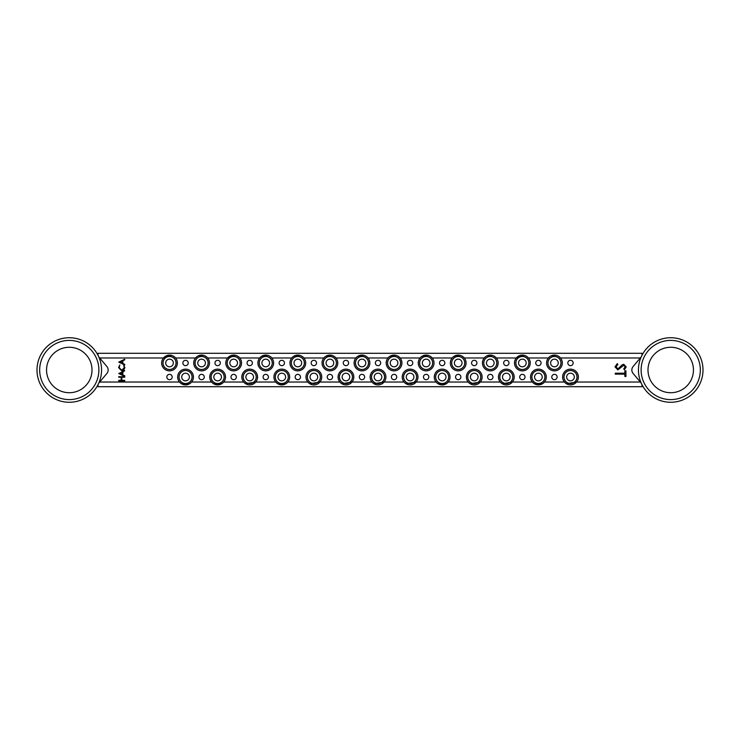 <?xml version="1.0" encoding="UTF-8"?>
<svg xmlns="http://www.w3.org/2000/svg" width="740" height="740" viewBox="0 0 740 740"><rect width="100%" height="100%" fill="white"/><g stroke="black" fill="none" stroke-linecap="round" stroke-linejoin="round"><path stroke-width="1.11" d="M70.504 399.582L69.273 399.6C77.469 398.86 77.469 398.86 69.273 399.6C61.087 398.86 61.087 398.86 69.273 399.6L68.885 399.6M66.841 399.507L65.703 399.387M64.741 399.258L63.418 399.017M64.019 401.848L63.409 401.737M69.273 337.727C61.087 338.402 61.087 338.402 69.273 337.727M62.928 338.356L63.409 338.263M68.052 340.418L69.273 340.4C61.087 341.14 61.087 341.14 69.273 340.4L69.671 340.4M63.409 340.983L64.787 340.742M65.749 340.604L66.841 340.493M46.555 370A22.718 22.718 0 0 0 69.273 392.718A22.718 22.718 0 0 0 92.001 370A22.718 22.718 0 0 0 69.273 347.282A22.718 22.718 0 0 0 46.555 370M75.628 398.916L73.769 399.258M72.797 399.397L71.715 399.507M39.673 370A29.6 29.6 0 0 0 69.273 399.6A29.6 29.6 0 0 0 98.883 370A29.6 29.6 0 0 0 69.273 340.4A29.6 29.6 0 0 0 39.673 370M101.556 370A32.273 32.273 0 0 0 69.273 337.727A32.273 32.273 0 0 0 37 370A32.273 32.273 0 0 0 69.273 402.273A32.273 32.273 0 0 0 101.556 370M69.273 402.273C77.469 401.598 77.469 401.598 69.273 402.273M71.715 340.493L72.853 340.613M73.815 340.742L75.628 341.085M69.273 340.4C77.469 341.14 77.469 341.14 69.273 340.4M671.948 399.582L670.727 399.6C678.913 398.86 678.913 398.86 670.727 399.6C662.531 398.86 662.531 398.86 670.727 399.6L670.329 399.6M668.285 399.507L667.147 399.387M666.185 399.258L664.862 399.017M670.727 402.273C662.531 401.598 662.531 401.598 670.727 402.273C678.913 401.598 678.913 401.598 670.727 402.273M664.372 401.644L664.853 401.737M670.727 337.727C662.531 338.402 662.531 338.402 670.727 337.727M664.372 338.356L664.862 338.263M669.496 340.418L670.727 340.4C662.531 341.14 662.531 341.14 670.727 340.4L671.115 340.4M664.862 340.983L666.231 340.742M667.202 340.604L668.285 340.493M648 370A22.718 22.718 0 0 0 670.727 392.718A22.718 22.718 0 0 0 693.445 370A22.718 22.718 0 0 0 670.727 347.282A22.718 22.718 0 0 0 648 370M677.072 398.916L675.213 399.258M674.251 399.397L673.16 399.507M641.118 370A29.6 29.6 0 0 0 670.727 399.6A29.6 29.6 0 0 0 700.327 370A29.6 29.6 0 0 0 670.727 340.4A29.6 29.6 0 0 0 641.118 370M703 370A32.273 32.273 0 0 0 670.727 337.727A32.273 32.273 0 0 0 638.444 370A32.273 32.273 0 0 0 670.727 402.273A32.273 32.273 0 0 0 703 370M673.16 340.493L674.297 340.613M675.259 340.742L677.072 341.085M670.727 340.4C678.913 341.14 678.913 341.14 670.727 340.4M188.228 362.979A2.673 2.673 0 0 0 185.555 360.306A2.673 2.673 0 0 0 182.882 362.979A2.673 2.673 0 0 0 185.555 365.653A2.673 2.673 0 0 0 188.228 362.979M220.307 362.979A2.673 2.673 0 0 0 217.634 360.306A2.673 2.673 0 0 0 214.961 362.979A2.673 2.673 0 0 0 217.634 365.653A2.673 2.673 0 0 0 220.307 362.979M252.386 362.979A2.673 2.673 0 0 0 249.713 360.306A2.673 2.673 0 0 0 247.04 362.979A2.673 2.673 0 0 0 249.713 365.653A2.673 2.673 0 0 0 252.386 362.979M284.465 362.979A2.673 2.673 0 0 0 281.792 360.306A2.673 2.673 0 0 0 279.119 362.979A2.673 2.673 0 0 0 281.792 365.653A2.673 2.673 0 0 0 284.465 362.979M316.535 362.979A2.673 2.673 0 0 0 313.862 360.306A2.673 2.673 0 0 0 311.189 362.979A2.673 2.673 0 0 0 313.862 365.653A2.673 2.673 0 0 0 316.535 362.979M348.614 362.979A2.673 2.673 0 0 0 345.941 360.306A2.673 2.673 0 0 0 343.268 362.979A2.673 2.673 0 0 0 345.941 365.653A2.673 2.673 0 0 0 348.614 362.979M380.693 362.979A2.673 2.673 0 0 0 378.02 360.306A2.673 2.673 0 0 0 375.346 362.979A2.673 2.673 0 0 0 378.02 365.653A2.673 2.673 0 0 0 380.693 362.979M412.772 362.979A2.673 2.673 0 0 0 410.099 360.306A2.673 2.673 0 0 0 407.425 362.979A2.673 2.673 0 0 0 410.099 365.653A2.673 2.673 0 0 0 412.772 362.979M444.851 362.979A2.673 2.673 0 0 0 442.178 360.306A2.673 2.673 0 0 0 439.505 362.979A2.673 2.673 0 0 0 442.178 365.653A2.673 2.673 0 0 0 444.851 362.979M476.921 362.979A2.673 2.673 0 0 0 474.248 360.306A2.673 2.673 0 0 0 471.574 362.979A2.673 2.673 0 0 0 474.248 365.653A2.673 2.673 0 0 0 476.921 362.979M509 362.979A2.673 2.673 0 0 0 506.327 360.306A2.673 2.673 0 0 0 503.653 362.979A2.673 2.673 0 0 0 506.327 365.653A2.673 2.673 0 0 0 509 362.979M541.079 362.979A2.673 2.673 0 0 0 538.405 360.306A2.673 2.673 0 0 0 535.732 362.979A2.673 2.673 0 0 0 538.405 365.653A2.673 2.673 0 0 0 541.079 362.979M573.158 362.979A2.673 2.673 0 0 0 570.485 360.306A2.673 2.673 0 0 0 567.811 362.979A2.673 2.673 0 0 0 570.485 365.653A2.673 2.673 0 0 0 573.158 362.979M172.189 377.021A2.673 2.673 0 0 0 169.516 374.348A2.673 2.673 0 0 0 166.842 377.021A2.673 2.673 0 0 0 169.516 379.694A2.673 2.673 0 0 0 172.189 377.021M204.268 377.021A2.673 2.673 0 0 0 201.595 374.348A2.673 2.673 0 0 0 198.921 377.021A2.673 2.673 0 0 0 201.595 379.694A2.673 2.673 0 0 0 204.268 377.021M236.347 377.021A2.673 2.673 0 0 0 233.674 374.348A2.673 2.673 0 0 0 231 377.021A2.673 2.673 0 0 0 233.674 379.694A2.673 2.673 0 0 0 236.347 377.021M268.426 377.021A2.673 2.673 0 0 0 265.752 374.348A2.673 2.673 0 0 0 263.079 377.021A2.673 2.673 0 0 0 265.752 379.694A2.673 2.673 0 0 0 268.426 377.021M300.496 377.021A2.673 2.673 0 0 0 297.822 374.348A2.673 2.673 0 0 0 295.149 377.021A2.673 2.673 0 0 0 297.822 379.694A2.673 2.673 0 0 0 300.496 377.021M332.575 377.021A2.673 2.673 0 0 0 329.901 374.348A2.673 2.673 0 0 0 327.228 377.021A2.673 2.673 0 0 0 329.901 379.694A2.673 2.673 0 0 0 332.575 377.021M364.654 377.021A2.673 2.673 0 0 0 361.98 374.348A2.673 2.673 0 0 0 359.307 377.021A2.673 2.673 0 0 0 361.98 379.694A2.673 2.673 0 0 0 364.654 377.021M396.733 377.021A2.673 2.673 0 0 0 394.059 374.348A2.673 2.673 0 0 0 391.386 377.021A2.673 2.673 0 0 0 394.059 379.694A2.673 2.673 0 0 0 396.733 377.021M428.812 377.021A2.673 2.673 0 0 0 426.138 374.348A2.673 2.673 0 0 0 423.465 377.021A2.673 2.673 0 0 0 426.138 379.694A2.673 2.673 0 0 0 428.812 377.021M460.881 377.021A2.673 2.673 0 0 0 458.208 374.348A2.673 2.673 0 0 0 455.535 377.021A2.673 2.673 0 0 0 458.208 379.694A2.673 2.673 0 0 0 460.881 377.021M492.96 377.021A2.673 2.673 0 0 0 490.287 374.348A2.673 2.673 0 0 0 487.614 377.021A2.673 2.673 0 0 0 490.287 379.694A2.673 2.673 0 0 0 492.96 377.021M525.039 377.021A2.673 2.673 0 0 0 522.366 374.348A2.673 2.673 0 0 0 519.693 377.021A2.673 2.673 0 0 0 522.366 379.694A2.673 2.673 0 0 0 525.039 377.021M557.118 377.021A2.673 2.673 0 0 0 554.445 374.348A2.673 2.673 0 0 0 551.772 377.021A2.673 2.673 0 0 0 554.445 379.694A2.673 2.673 0 0 0 557.118 377.021M169.516 369.482A6.494 6.494 0 0 1 163.022 362.979A6.494 6.494 0 0 1 169.516 356.486A6.494 6.494 0 0 1 176.009 362.979A6.494 6.494 0 0 1 169.516 369.482M169.516 359.159A3.82 3.82 0 0 1 173.345 362.979A3.82 3.82 0 0 1 169.516 366.809A3.82 3.82 0 0 1 165.695 362.979A3.82 3.82 0 0 1 169.516 359.159M201.595 369.482A6.494 6.494 0 0 1 195.101 362.979A6.494 6.494 0 0 1 201.595 356.486A6.494 6.494 0 0 1 208.088 362.979A6.494 6.494 0 0 1 201.595 369.482M201.595 359.159A3.82 3.82 0 0 1 205.415 362.979A3.82 3.82 0 0 1 201.595 366.809A3.82 3.82 0 0 1 197.774 362.979A3.82 3.82 0 0 1 201.595 359.159M233.674 369.482A6.494 6.494 0 0 1 227.18 362.979A6.494 6.494 0 0 1 233.674 356.486A6.494 6.494 0 0 1 240.167 362.979A6.494 6.494 0 0 1 233.674 369.482M233.674 359.159A3.82 3.82 0 0 1 237.494 362.979A3.82 3.82 0 0 1 233.674 366.809A3.82 3.82 0 0 1 229.853 362.979A3.82 3.82 0 0 1 233.674 359.159M265.752 369.482A6.494 6.494 0 0 1 259.259 362.979A6.494 6.494 0 0 1 265.752 356.486A6.494 6.494 0 0 1 272.246 362.979A6.494 6.494 0 0 1 265.752 369.482M265.752 359.159A3.82 3.82 0 0 1 269.573 362.979A3.82 3.82 0 0 1 265.752 366.809A3.82 3.82 0 0 1 261.923 362.979A3.82 3.82 0 0 1 265.752 359.159M297.822 369.482A6.494 6.494 0 0 1 291.329 362.979A6.494 6.494 0 0 1 297.822 356.486A6.494 6.494 0 0 1 304.325 362.979A6.494 6.494 0 0 1 297.822 369.482M297.822 359.159A3.82 3.82 0 0 1 301.652 362.979A3.82 3.82 0 0 1 297.822 366.809A3.82 3.82 0 0 1 294.002 362.979A3.82 3.82 0 0 1 297.822 359.159M270.581 356.754L271.83 357.975L291.745 357.975A7.881 7.881 0 0 1 292.994 356.754L291.745 357.975A7.881 7.881 0 0 1 303.909 357.975L323.824 357.975L325.073 356.754M293.706 356.264A7.881 7.881 0 0 1 299.561 355.293L293.706 356.264M301.948 356.264L301.189 355.857A7.881 7.881 0 0 1 297.822 370.86A7.881 7.881 0 0 1 291.745 357.975M329.901 369.482A6.494 6.494 0 0 1 323.408 362.979A6.494 6.494 0 0 1 329.901 356.486A6.494 6.494 0 0 1 336.395 362.979A6.494 6.494 0 0 1 329.901 369.482M329.901 359.159A3.82 3.82 0 0 1 333.731 362.979A3.82 3.82 0 0 1 329.901 366.809A3.82 3.82 0 0 1 326.081 362.979A3.82 3.82 0 0 1 329.901 359.159M361.98 369.482A6.494 6.494 0 0 1 355.487 362.979A6.494 6.494 0 0 1 361.98 356.486A6.494 6.494 0 0 1 368.474 362.979A6.494 6.494 0 0 1 361.98 369.482M361.98 359.159A3.82 3.82 0 0 1 365.8 362.979A3.82 3.82 0 0 1 361.98 366.809A3.82 3.82 0 0 1 358.16 362.979A3.82 3.82 0 0 1 361.98 359.159M394.059 369.482A6.494 6.494 0 0 1 387.566 362.979A6.494 6.494 0 0 1 394.059 356.486A6.494 6.494 0 0 1 400.553 362.979A6.494 6.494 0 0 1 394.059 369.482M394.059 359.159A3.82 3.82 0 0 1 397.88 362.979A3.82 3.82 0 0 1 394.059 366.809A3.82 3.82 0 0 1 390.239 362.979A3.82 3.82 0 0 1 394.059 359.159M426.138 369.482A6.494 6.494 0 0 1 419.645 362.979A6.494 6.494 0 0 1 426.138 356.486A6.494 6.494 0 0 1 432.632 362.979A6.494 6.494 0 0 1 426.138 369.482M426.138 359.159A3.82 3.82 0 0 1 429.959 362.979A3.82 3.82 0 0 1 426.138 366.809A3.82 3.82 0 0 1 422.309 362.979A3.82 3.82 0 0 1 426.138 359.159M458.208 369.482A6.494 6.494 0 0 1 451.714 362.979A6.494 6.494 0 0 1 458.208 356.486A6.494 6.494 0 0 1 464.711 362.979A6.494 6.494 0 0 1 458.208 369.482M458.208 359.159A3.82 3.82 0 0 1 462.038 362.979A3.82 3.82 0 0 1 458.208 366.809A3.82 3.82 0 0 1 454.388 362.979A3.82 3.82 0 0 1 458.208 359.159M490.287 369.482A6.494 6.494 0 0 1 483.793 362.979A6.494 6.494 0 0 1 490.287 356.486A6.494 6.494 0 0 1 496.78 362.979A6.494 6.494 0 0 1 490.287 369.482M490.287 359.159A3.82 3.82 0 0 1 494.116 362.979A3.82 3.82 0 0 1 490.287 366.809A3.82 3.82 0 0 1 486.467 362.979A3.82 3.82 0 0 1 490.287 359.159M522.366 369.482A6.494 6.494 0 0 1 515.873 362.979A6.494 6.494 0 0 1 522.366 356.486A6.494 6.494 0 0 1 528.86 362.979A6.494 6.494 0 0 1 522.366 369.482M522.366 359.159A3.82 3.82 0 0 1 526.186 362.979A3.82 3.82 0 0 1 522.366 366.809A3.82 3.82 0 0 1 518.546 362.979A3.82 3.82 0 0 1 522.366 359.159M185.555 383.514A6.494 6.494 0 0 1 179.062 377.021A6.494 6.494 0 0 1 185.555 370.518A6.494 6.494 0 0 1 192.049 377.021A6.494 6.494 0 0 1 185.555 383.514M212.806 383.246L211.548 382.025A7.881 7.881 0 0 1 217.634 369.14A7.881 7.881 0 0 1 223.721 382.025A7.881 7.881 0 0 1 211.548 382.025L191.642 382.025A7.881 7.881 0 0 1 177.674 377.021A7.881 7.881 0 0 1 185.555 369.14A7.881 7.881 0 0 1 191.642 382.025L190.393 383.246M185.555 373.191A3.82 3.82 0 0 1 189.375 377.021A3.82 3.82 0 0 1 185.555 380.841A3.82 3.82 0 0 1 181.735 377.021A3.82 3.82 0 0 1 185.555 373.191M217.634 383.514A6.494 6.494 0 0 1 211.141 377.021A6.494 6.494 0 0 1 217.634 370.518A6.494 6.494 0 0 1 224.128 377.021A6.494 6.494 0 0 1 217.634 383.514M217.634 373.191A3.82 3.82 0 0 1 221.454 377.021A3.82 3.82 0 0 1 217.634 380.841A3.82 3.82 0 0 1 213.814 377.021A3.82 3.82 0 0 1 217.634 373.191M249.713 383.514A6.494 6.494 0 0 1 243.22 377.021A6.494 6.494 0 0 1 249.713 370.518A6.494 6.494 0 0 1 256.207 377.021A6.494 6.494 0 0 1 249.713 383.514M255.79 382.025A7.881 7.881 0 0 1 241.832 377.021A7.881 7.881 0 0 1 249.713 369.14A7.881 7.881 0 0 1 255.79 382.025L245.597 383.736A7.881 7.881 0 0 0 255.79 382.025L275.706 382.025A7.881 7.881 0 0 1 281.792 369.14A7.881 7.881 0 0 1 287.869 382.025A7.881 7.881 0 0 1 275.706 382.025L276.954 383.246M249.713 373.191A3.82 3.82 0 0 1 253.533 377.021A3.82 3.82 0 0 1 249.713 380.841A3.82 3.82 0 0 1 245.883 377.021A3.82 3.82 0 0 1 249.713 373.191M281.792 383.514A6.494 6.494 0 0 1 275.289 377.021A6.494 6.494 0 0 1 281.792 370.518A6.494 6.494 0 0 1 288.286 377.021A6.494 6.494 0 0 1 281.792 383.514M281.792 373.191A3.82 3.82 0 0 1 285.612 377.021A3.82 3.82 0 0 1 281.792 380.841A3.82 3.82 0 0 1 277.963 377.021A3.82 3.82 0 0 1 281.792 373.191M313.862 383.514A6.494 6.494 0 0 1 307.368 377.021A6.494 6.494 0 0 1 313.862 370.518A6.494 6.494 0 0 1 320.355 377.021A6.494 6.494 0 0 1 313.862 383.514M341.112 383.246L339.864 382.025A7.881 7.881 0 0 1 345.941 369.14A7.881 7.881 0 0 1 352.027 382.025A7.881 7.881 0 0 1 339.864 382.025L319.948 382.025A7.881 7.881 0 0 1 305.981 377.021A7.881 7.881 0 0 1 313.862 369.14A7.881 7.881 0 0 1 319.948 382.025L309.746 383.736M313.862 373.191A3.82 3.82 0 0 1 317.691 377.021A3.82 3.82 0 0 1 313.862 380.841A3.82 3.82 0 0 1 310.042 377.021A3.82 3.82 0 0 1 313.862 373.191M345.941 383.514A6.494 6.494 0 0 1 339.447 377.021A6.494 6.494 0 0 1 345.941 370.518A6.494 6.494 0 0 1 352.434 377.021A6.494 6.494 0 0 1 345.941 383.514M345.941 373.191A3.82 3.82 0 0 1 349.761 377.021A3.82 3.82 0 0 1 345.941 380.841A3.82 3.82 0 0 1 342.121 377.021A3.82 3.82 0 0 1 345.941 373.191M378.02 383.514A6.494 6.494 0 0 1 371.526 377.021A6.494 6.494 0 0 1 378.02 370.518A6.494 6.494 0 0 1 384.513 377.021A6.494 6.494 0 0 1 378.02 383.514M405.261 383.246L404.012 382.025A7.881 7.881 0 0 1 410.099 369.14A7.881 7.881 0 0 1 416.176 382.025A7.881 7.881 0 0 1 404.012 382.025L384.106 382.025A7.881 7.881 0 0 1 370.139 377.021A7.881 7.881 0 0 1 378.02 369.14A7.881 7.881 0 0 1 384.106 382.025L373.904 383.736M378.02 373.191A3.82 3.82 0 0 1 381.84 377.021A3.82 3.82 0 0 1 378.02 380.841A3.82 3.82 0 0 1 374.2 377.021A3.82 3.82 0 0 1 378.02 373.191M410.099 383.514A6.494 6.494 0 0 1 403.605 377.021A6.494 6.494 0 0 1 410.099 370.518A6.494 6.494 0 0 1 416.592 377.021A6.494 6.494 0 0 1 410.099 383.514M410.099 373.191A3.82 3.82 0 0 1 413.919 377.021A3.82 3.82 0 0 1 410.099 380.841A3.82 3.82 0 0 1 406.269 377.021A3.82 3.82 0 0 1 410.099 373.191M442.178 383.514A6.494 6.494 0 0 1 435.675 377.021A6.494 6.494 0 0 1 442.178 370.518A6.494 6.494 0 0 1 448.671 377.021A6.494 6.494 0 0 1 442.178 383.514M469.419 383.246L468.17 382.025A7.881 7.881 0 0 1 474.248 369.14A7.881 7.881 0 0 1 480.334 382.025A7.881 7.881 0 0 1 468.17 382.025L448.255 382.025A7.881 7.881 0 0 1 434.288 377.021A7.881 7.881 0 0 1 442.178 369.14A7.881 7.881 0 0 1 448.255 382.025L447.006 383.246M442.178 373.191A3.82 3.82 0 0 1 445.998 377.021A3.82 3.82 0 0 1 442.178 380.841A3.82 3.82 0 0 1 438.348 377.021A3.82 3.82 0 0 1 442.178 373.191M474.248 383.514A6.494 6.494 0 0 1 467.754 377.021A6.494 6.494 0 0 1 474.248 370.518A6.494 6.494 0 0 1 480.741 377.021A6.494 6.494 0 0 1 474.248 383.514M474.248 373.191A3.82 3.82 0 0 1 478.077 377.021A3.82 3.82 0 0 1 474.248 380.841A3.82 3.82 0 0 1 470.427 377.021A3.82 3.82 0 0 1 474.248 373.191M506.327 383.514A6.494 6.494 0 0 1 499.833 377.021A6.494 6.494 0 0 1 506.327 370.518A6.494 6.494 0 0 1 512.82 377.021A6.494 6.494 0 0 1 506.327 383.514M533.577 383.246L532.319 382.025A7.881 7.881 0 0 1 538.405 369.14A7.881 7.881 0 0 1 544.492 382.025A7.881 7.881 0 0 1 532.319 382.025L512.413 382.025A7.881 7.881 0 0 1 498.446 377.021A7.881 7.881 0 0 1 506.327 369.14A7.881 7.881 0 0 1 512.413 382.025L502.21 383.736M506.327 373.191A3.82 3.82 0 0 1 510.147 377.021A3.82 3.82 0 0 1 506.327 380.841A3.82 3.82 0 0 1 502.506 377.021A3.82 3.82 0 0 1 506.327 373.191M538.405 383.514A6.494 6.494 0 0 1 531.912 377.021A6.494 6.494 0 0 1 538.405 370.518A6.494 6.494 0 0 1 544.899 377.021A6.494 6.494 0 0 1 538.405 383.514M538.405 373.191A3.82 3.82 0 0 1 542.226 377.021A3.82 3.82 0 0 1 538.405 380.841A3.82 3.82 0 0 1 534.585 377.021A3.82 3.82 0 0 1 538.405 373.191M641.247 356.846L633.098 366.559A5.347 5.347 0 0 0 633.098 373.441L640.304 382.025L576.562 382.025A7.881 7.881 0 0 1 562.604 377.021A7.881 7.881 0 0 1 570.485 369.14A7.881 7.881 0 0 1 576.562 382.025L566.368 383.736M570.485 383.514A6.494 6.494 0 0 1 563.991 377.021A6.494 6.494 0 0 1 570.485 370.518A6.494 6.494 0 0 1 576.978 377.021A6.494 6.494 0 0 1 570.485 383.514M570.485 373.191A3.82 3.82 0 0 1 574.305 377.021A3.82 3.82 0 0 1 570.485 380.841A3.82 3.82 0 0 1 566.655 377.021A3.82 3.82 0 0 1 570.485 373.191M554.445 369.482A6.494 6.494 0 0 1 547.952 362.979A6.494 6.494 0 0 1 554.445 356.486A6.494 6.494 0 0 1 560.938 362.979A6.494 6.494 0 0 1 554.445 369.482M554.445 359.159A3.82 3.82 0 0 1 558.265 362.979A3.82 3.82 0 0 1 554.445 366.809A3.82 3.82 0 0 1 550.625 362.979A3.82 3.82 0 0 1 554.445 359.159M98.753 356.846L99.697 357.975L163.438 357.975L171.245 355.293M172.883 355.857L173.632 356.264M174.353 356.754L175.602 357.975L195.508 357.975L196.766 356.754M198.228 355.857L203.324 355.293M204.962 355.857L205.711 356.264M206.423 356.754L207.681 357.975L227.587 357.975L235.403 355.293M237.031 355.857L237.79 356.264M238.502 356.754L239.751 357.975L259.666 357.975L260.915 356.754M261.627 356.264L267.482 355.293M269.11 355.857L269.869 356.264M302.66 356.754L303.909 357.975M325.785 356.264L331.631 355.293M333.268 355.857L334.018 356.264M334.739 356.754L335.988 357.975L355.894 357.975L357.143 356.754M357.864 356.264L363.71 355.293M365.347 355.857L366.096 356.264M366.809 356.754L368.067 357.975L387.973 357.975L389.221 356.754M389.934 356.264L395.789 355.293M397.417 355.857L398.175 356.264M398.888 356.754L400.137 357.975L420.052 357.975L421.3 356.754M422.013 356.264L427.868 355.293M429.496 355.857L430.255 356.264M430.967 356.754L432.216 357.975L452.131 357.975L453.38 356.754M454.092 356.264L459.938 355.293M461.575 355.857L462.334 356.264M463.046 356.754L464.295 357.975L484.21 357.975L485.459 356.754M486.92 355.857L492.017 355.293M493.654 355.857L494.403 356.264M495.125 356.754L496.374 357.975L516.279 357.975L524.096 355.293M525.733 355.857L526.482 356.264M527.195 356.754L528.452 357.975L548.359 357.975L549.607 356.754M551.078 355.857L556.175 355.293M557.803 355.857L558.561 356.264M559.274 356.754L560.522 357.975L640.304 357.975M641.987 355.302L641.987 353.295L98.013 353.295L98.013 355.302M189.681 383.736L181.439 383.736M180.727 383.246L179.478 382.025L99.697 382.025L106.902 373.441A5.347 5.347 0 0 0 106.902 366.559A5.347 5.347 0 0 1 106.902 373.441M98.753 383.154L99.697 382.025M98.013 384.698L98.013 386.706L641.987 386.706L641.987 384.698M641.247 383.154L640.304 382.025M565.647 383.246L564.398 382.025L544.492 382.025L543.234 383.246M542.522 383.736L534.289 383.736M501.498 383.246L500.249 382.025L480.334 382.025L470.131 383.736M446.294 383.736L438.052 383.736M437.34 383.246L436.091 382.025L416.176 382.025L405.983 383.736M373.191 383.246L371.933 382.025L352.027 382.025L341.825 383.736M309.033 383.246L307.785 382.025L287.869 382.025L286.621 383.246M285.908 383.736L277.667 383.736M243.627 382.025A7.881 7.881 0 0 0 244.875 383.246L243.627 382.025L223.721 382.025L222.472 383.246M221.76 383.736L213.518 383.736M99.697 357.975L106.902 366.559M118.576 367.586L119.834 364.968L119.196 367.623L121.749 370.287L124.283 367.586L123.636 364.968L124.903 367.577L123.848 370.055L121.702 370.823L118.576 367.586M124.746 380.86L118.733 380.86L118.733 380.314L121.203 380.314L121.203 377.233L118.733 377.233L118.733 376.697L124.746 376.697L124.746 377.233L121.813 377.233L121.813 380.314L124.746 380.314L124.746 380.86M614.986 366.846L617.317 363.59L617.863 364.496L616.078 366.846L617.891 368.936L622.1 364.875L623.727 364.274L626.225 366.911L624.412 369.76L623.755 368.89L625.124 366.809L623.774 365.236L617.872 369.898L614.986 366.846M624.856 373.191L624.856 370.86L625.948 370.86L625.948 376.475L624.856 376.475L624.856 374.144L615.255 374.144L615.255 373.191L624.856 373.191M118.733 362.11L124.746 359.252L124.746 359.844L122.822 360.732L122.822 363.451L124.746 364.367L124.746 364.959L118.733 362.11M118.733 373.524L124.746 370.675L122.822 372.155L122.822 374.875L124.746 375.791L124.746 376.382L118.733 373.524M548.359 357.975A7.881 7.881 0 0 1 562.326 362.979A7.881 7.881 0 0 1 554.445 370.86A7.881 7.881 0 0 1 548.359 357.975M122.202 361.009L119.908 362.073L122.202 363.164L122.202 361.009M122.202 372.433L119.908 373.496L122.202 374.588L122.202 372.433M516.279 357.975A7.881 7.881 0 0 1 530.247 362.979A7.881 7.881 0 0 1 522.366 370.86A7.881 7.881 0 0 1 516.279 357.975M484.21 357.975A7.881 7.881 0 0 1 498.168 362.979A7.881 7.881 0 0 1 490.287 370.86A7.881 7.881 0 0 1 484.21 357.975M452.131 357.975A7.881 7.881 0 0 1 466.089 362.979A7.881 7.881 0 0 1 458.208 370.86A7.881 7.881 0 0 1 452.131 357.975M420.052 357.975A7.881 7.881 0 0 1 434.019 362.979A7.881 7.881 0 0 1 426.138 370.86A7.881 7.881 0 0 1 420.052 357.975M387.973 357.975A7.881 7.881 0 0 1 401.94 362.979A7.881 7.881 0 0 1 394.059 370.86A7.881 7.881 0 0 1 387.973 357.975M355.894 357.975A7.881 7.881 0 0 1 369.861 362.979A7.881 7.881 0 0 1 361.98 370.86A7.881 7.881 0 0 1 355.894 357.975M323.824 357.975A7.881 7.881 0 0 1 337.782 362.979A7.881 7.881 0 0 1 329.901 370.86A7.881 7.881 0 0 1 323.824 357.975M259.666 357.975A7.881 7.881 0 0 1 273.634 362.979A7.881 7.881 0 0 1 265.752 370.86A7.881 7.881 0 0 1 259.666 357.975M227.587 357.975A7.881 7.881 0 0 1 241.554 362.979A7.881 7.881 0 0 1 233.674 370.86A7.881 7.881 0 0 1 227.587 357.975M195.508 357.975A7.881 7.881 0 0 1 209.476 362.979A7.881 7.881 0 0 1 201.595 370.86A7.881 7.881 0 0 1 195.508 357.975M163.438 357.975A7.881 7.881 0 0 1 177.397 362.979A7.881 7.881 0 0 1 169.516 370.86A7.881 7.881 0 0 1 163.438 357.975M633.098 366.559A5.347 5.347 0 0 0 631.84 370M169.516 356.44A6.549 6.549 0 0 0 162.976 362.979A6.549 6.549 0 0 0 169.516 369.528A6.549 6.549 0 0 0 176.065 362.979A6.549 6.549 0 0 0 169.516 356.44M201.595 356.44A6.549 6.549 0 0 0 195.046 362.979A6.549 6.549 0 0 0 201.595 369.528A6.549 6.549 0 0 0 208.144 362.979A6.549 6.549 0 0 0 201.595 356.44M233.674 356.44A6.549 6.549 0 0 0 227.125 362.979A6.549 6.549 0 0 0 233.674 369.528A6.549 6.549 0 0 0 240.222 362.979A6.549 6.549 0 0 0 233.674 356.44M265.752 356.44A6.549 6.549 0 0 0 259.204 362.979A6.549 6.549 0 0 0 265.752 369.528A6.549 6.549 0 0 0 272.292 362.979A6.549 6.549 0 0 0 265.752 356.44M297.822 356.44A6.549 6.549 0 0 0 291.282 362.979A6.549 6.549 0 0 0 297.822 369.528A6.549 6.549 0 0 0 304.371 362.979A6.549 6.549 0 0 0 297.822 356.44M329.901 356.44A6.549 6.549 0 0 0 323.361 362.979A6.549 6.549 0 0 0 329.901 369.528A6.549 6.549 0 0 0 336.45 362.979A6.549 6.549 0 0 0 329.901 356.44M361.98 356.44A6.549 6.549 0 0 0 355.431 362.979A6.549 6.549 0 0 0 361.98 369.528A6.549 6.549 0 0 0 368.529 362.979A6.549 6.549 0 0 0 361.98 356.44M394.059 356.44A6.549 6.549 0 0 0 387.51 362.979A6.549 6.549 0 0 0 394.059 369.528A6.549 6.549 0 0 0 400.608 362.979A6.549 6.549 0 0 0 394.059 356.44M426.138 356.44A6.549 6.549 0 0 0 419.589 362.979A6.549 6.549 0 0 0 426.138 369.528A6.549 6.549 0 0 0 432.678 362.979A6.549 6.549 0 0 0 426.138 356.44M458.208 356.44A6.549 6.549 0 0 0 451.668 362.979A6.549 6.549 0 0 0 458.208 369.528A6.549 6.549 0 0 0 464.757 362.979A6.549 6.549 0 0 0 458.208 356.44M490.287 356.44A6.549 6.549 0 0 0 483.747 362.979A6.549 6.549 0 0 0 490.287 369.528A6.549 6.549 0 0 0 496.836 362.979A6.549 6.549 0 0 0 490.287 356.44M522.366 356.44A6.549 6.549 0 0 0 515.817 362.979A6.549 6.549 0 0 0 522.366 369.528A6.549 6.549 0 0 0 528.915 362.979A6.549 6.549 0 0 0 522.366 356.44M185.555 370.472A6.549 6.549 0 0 0 179.015 377.021A6.549 6.549 0 0 0 185.555 383.561A6.549 6.549 0 0 0 192.104 377.021A6.549 6.549 0 0 0 185.555 370.472M217.634 370.472A6.549 6.549 0 0 0 211.085 377.021A6.549 6.549 0 0 0 217.634 383.561A6.549 6.549 0 0 0 224.183 377.021A6.549 6.549 0 0 0 217.634 370.472M249.713 370.472A6.549 6.549 0 0 0 243.164 377.021A6.549 6.549 0 0 0 249.713 383.561A6.549 6.549 0 0 0 256.253 377.021A6.549 6.549 0 0 0 249.713 370.472M281.792 370.472A6.549 6.549 0 0 0 275.243 377.021A6.549 6.549 0 0 0 281.792 383.561A6.549 6.549 0 0 0 288.332 377.021A6.549 6.549 0 0 0 281.792 370.472M313.862 370.472A6.549 6.549 0 0 0 307.322 377.021A6.549 6.549 0 0 0 313.862 383.561A6.549 6.549 0 0 0 320.411 377.021A6.549 6.549 0 0 0 313.862 370.472M345.941 370.472A6.549 6.549 0 0 0 339.392 377.021A6.549 6.549 0 0 0 345.941 383.561A6.549 6.549 0 0 0 352.49 377.021A6.549 6.549 0 0 0 345.941 370.472M378.02 370.472A6.549 6.549 0 0 0 371.471 377.021A6.549 6.549 0 0 0 378.02 383.561A6.549 6.549 0 0 0 384.569 377.021A6.549 6.549 0 0 0 378.02 370.472M410.099 370.472A6.549 6.549 0 0 0 403.55 377.021A6.549 6.549 0 0 0 410.099 383.561A6.549 6.549 0 0 0 416.639 377.021A6.549 6.549 0 0 0 410.099 370.472M442.178 370.472A6.549 6.549 0 0 0 435.629 377.021A6.549 6.549 0 0 0 442.178 383.561A6.549 6.549 0 0 0 448.718 377.021A6.549 6.549 0 0 0 442.178 370.472M474.248 370.472A6.549 6.549 0 0 0 467.708 377.021A6.549 6.549 0 0 0 474.248 383.561A6.549 6.549 0 0 0 480.796 377.021A6.549 6.549 0 0 0 474.248 370.472M506.327 370.472A6.549 6.549 0 0 0 499.777 377.021A6.549 6.549 0 0 0 506.327 383.561A6.549 6.549 0 0 0 512.876 377.021A6.549 6.549 0 0 0 506.327 370.472M538.405 370.472A6.549 6.549 0 0 0 531.857 377.021A6.549 6.549 0 0 0 538.405 383.561A6.549 6.549 0 0 0 544.955 377.021A6.549 6.549 0 0 0 538.405 370.472M570.485 370.472A6.549 6.549 0 0 0 563.936 377.021A6.549 6.549 0 0 0 570.485 383.561A6.549 6.549 0 0 0 577.024 377.021A6.549 6.549 0 0 0 570.485 370.472M554.445 356.44A6.549 6.549 0 0 0 547.896 362.979A6.549 6.549 0 0 0 554.445 369.528A6.549 6.549 0 0 0 560.985 362.979A6.549 6.549 0 0 0 554.445 356.44"/></g></svg>
